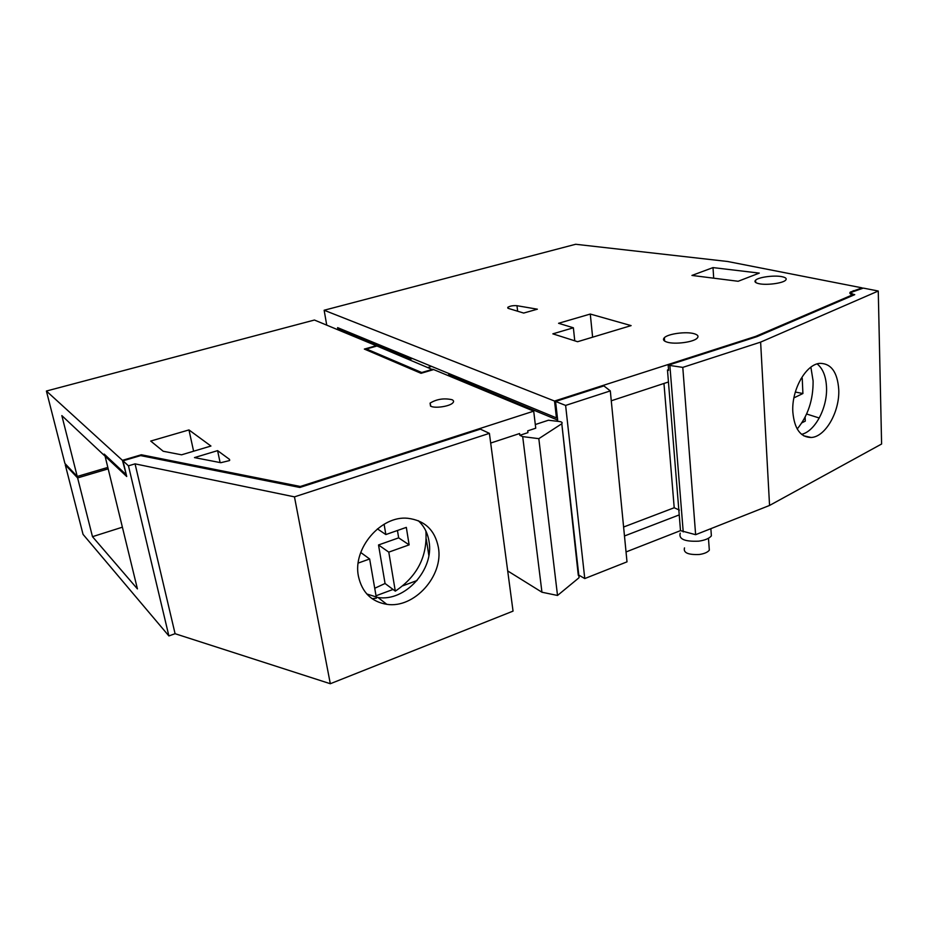<?xml version="1.0" encoding="UTF-8"?>
<svg xmlns="http://www.w3.org/2000/svg" width="928" height="928" viewBox="0 0 928 928"><rect width="100%" height="100%" fill="white"/><g stroke="black" fill="none" stroke-linecap="round" stroke-linejoin="round"><path stroke-width="1.39" d="M801.838 422.843L805.284 421.115L805.11 417.171M819.273 418.018L806.629 414.004M801.572 434.327C815.12 431.427 827.602 407.589 826.512 387.127C825.978 376.316 822.858 368.578 817.174 363.927M838.738 389.447C837.462 372.198 831.21 363.498 819.981 363.347C805.945 364.043 791.34 389.98 792.837 412.055C794.38 428.84 800.493 437.32 811.165 437.482C825.433 437.007 839.898 411.498 838.738 389.447M760.624 342.119L682.788 367.384L695.629 534.69L769.556 505.447L760.624 342.119L878.259 291.021L863.318 288.098L851.95 292.111C850.918 293.202 851.846 294.037 854.746 294.652L757.016 336.632L668.183 365.214L668.601 370.376L667.476 370.017L668.45 381.988L611.285 400.78M769.556 505.447L881.6 444.013L878.259 291.021M695.629 534.69L680.502 530.63L626.029 551.951M578.794 575.116L584.768 578.562L627.003 561.846L610.311 390.908L603.884 385.909L555.57 401.453L557.682 420.082L448.491 374.842L448.63 375.794M682.788 367.384L668.183 365.214M683.228 531.918L669.888 365.748M680.502 530.63L668.45 381.988M679.226 514.901L624.474 535.978M584.768 578.562L565.616 405.42L610.311 390.908M338.569 330.066L338.418 329.231L410.454 359.078L410.594 359.994M555.57 401.453L565.616 405.42M711.045 531.176L711.382 535.862C709.201 538.495 705.002 540.258 698.796 541.163C684.702 541.79 678.507 539.11 680.224 533.148M668.543 369.669L667.476 370.017M852.588 295.58L852.565 294.814L755.717 336.365L554.526 401.047L556.44 417.89L557.392 417.577M755.717 336.365L755.752 337.038M623.604 527.023L674.204 507.744L679.366 510.087M448.491 374.842L450.567 374.228M410.454 359.078L412.461 358.51M338.418 329.231L340.274 328.732M862.135 288.469L862.124 287.866L850.338 292.076C849.248 293.178 849.99 294.095 852.565 294.814M862.124 287.866L727.656 261.499L575.662 244.273L324.139 310.242L554.526 401.047M691.94 275.43L713.006 267.6L759.278 273.099L738.154 281.277L691.94 275.43M667.116 342.142C674.772 344.636 693.436 342.2 697.114 338.221C698.923 336.33 697.926 334.834 694.132 333.709C686.233 331.319 668.021 333.767 664.344 337.711C662.592 339.532 663.52 341.005 667.116 342.142M758.872 283.666C766.319 285.43 782.768 283.307 785.598 280.221C787.037 278.702 785.865 277.53 782.095 276.706C774.474 275.024 758.408 277.147 755.566 280.21C754.162 281.683 755.264 282.831 758.872 283.666M516.977 305.706C513.103 305.416 510.04 305.962 507.778 307.342L508.358 308.398L523.682 313.061L537.358 309.186L516.977 305.706L517.65 311.228M573.376 327.793L552.844 333.848L577.587 341.713L631.11 325.612L590.278 314.047L558.563 323.292L573.376 327.793L574.757 340.82M326.737 325.148L324.139 310.242M337.978 329.823L337.606 327.63L556.44 417.89M663.961 383.461L674.204 507.744M713.702 278.18L713.006 267.6M709.05 546.372L709.328 550.188C707.588 552.334 704.259 553.761 699.306 554.492C688.089 554.956 683.147 552.763 684.493 547.903M590.278 314.047L592.621 337.189M797.198 428.98C807.986 415.814 813.288 399.782 813.102 380.898L810.875 367.175M800.852 378.926L802.233 378.276L802.906 393.53L795.319 392.034M793.916 397.88L802.906 393.53M578.295 575.314L561.8 423.678C562.658 422.611 561.904 421.904 559.526 421.532L548.413 420.233L535.305 424.537M507.709 570.94L541.952 592.226L557.519 595.463L578.608 578.074M66.05 464.65L65.285 464.882L83.044 534.366L168.884 635.935L175.09 633.708L330.31 683.727L513.045 611.123L489.392 433.353L480.368 429.142L299.86 487.467L140.65 455.602L122.972 460.81L126.718 476.505L105.096 456.205L106.14 455.903M343.209 331.737L341.086 331.11M432.935 369.796L376.954 346.016L366.432 348.963L366.618 350.042M490.68 443.062L519.61 433.527L519.831 435.313L522.696 436.612L538.82 438.666L561.301 424.061M538.82 438.666L557.519 595.463M522.696 436.612L541.952 592.226M330.31 683.727L294.466 496.863L489.392 433.353M358.452 576.369C362.059 592.458 371.525 601.785 386.814 604.325C414.248 608.745 443.735 575.789 438.387 547.416C434.965 530.12 424.78 520.422 407.81 518.288C380.979 515.295 352.408 548.552 358.452 576.369M175.09 633.708L135.059 463.861L294.466 496.863M168.884 635.935L128.458 465.821L135.059 463.861M65.285 464.882L77.616 477.92L92.487 536.674L137.425 588.897L105.096 456.205M128.458 465.821L122.972 460.81M432.854 369.24L421.73 372.522L366.432 348.963M300.486 487.27L300.336 486.481L533.704 411.15L535.746 428.202L527.707 430.859L527.928 432.645L519.831 435.313M428.318 367.36L431.59 366.398M366.78 593.978L377.986 597.493C405.2 601.947 434.385 569.444 429.014 541.349C427.646 532.927 424.05 526.025 418.226 520.654M92.487 536.674L122.392 527.185M77.616 477.92L108.182 468.86M533.704 411.15L433.666 369.576L421.034 373.311L364.344 349.067L376.269 345.726L314.43 320.032L46.4 391.036L122.438 460.334L141.323 454.766L141.566 455.776M300.336 486.481L141.323 454.766M150.719 441.055L188.964 429.931L210.934 446.032L181.586 454.813L163.2 451.252L150.719 441.055M452.017 399.701C453.769 400.525 454.036 401.592 452.818 402.891C449.778 406.36 435.151 408.587 430.801 406.244L430.082 403.123C436.659 399.11 443.967 397.973 452.017 399.701M217.593 450.637L194.474 457.597L220.806 462.701L229.471 460.59L229.494 459.36L217.593 450.637L220.11 462.573M122.438 460.334L126.15 474.162M105.653 455.451L104.609 455.752L61.84 415.605L77.244 476.458L107.822 467.422M46.4 391.036L64.914 463.455L77.244 476.458M193.604 451.217L188.964 429.931M104.609 455.752L104.203 454.094L125.767 474.278M428.852 555.547L426.3 539.156M376.026 595.776L393.043 589.442M402.926 585.765L417.066 580.51M372.082 598.699L376.443 598.166L369.646 558.981L360.748 552.496M374.726 588.271L385.062 583.492L395.305 591.136C417.368 576.265 427.553 556.22 425.882 531.025M384.111 524.227L385.839 534.563L406.325 527.382L409.132 544.864L398.657 537.857L397.451 530.491M395.305 591.136L388.786 552.137L409.132 544.864M358.185 563.076L369.646 558.981M388.786 552.137L378.52 544.968L398.657 537.857M378.52 544.968L385.062 583.492M385.839 534.563L377.429 528.867M853.261 290.65L853.284 291.322M229.692 460.3L229.494 459.36M803.648 435.789L811.165 437.482M710.86 528.67L711.382 535.862M852.032 294.652L851.997 293.677M850.396 293.898L850.338 292.076M708.458 538.263L709.328 550.188M664.622 341.075L664.344 337.711M755.694 282.495L755.566 280.21M507.883 308.2L507.778 307.342M579.072 577.61L561.8 423.678M377.986 597.493L386.814 604.325M430.522 406.104L430.082 403.123"/></g></svg>

